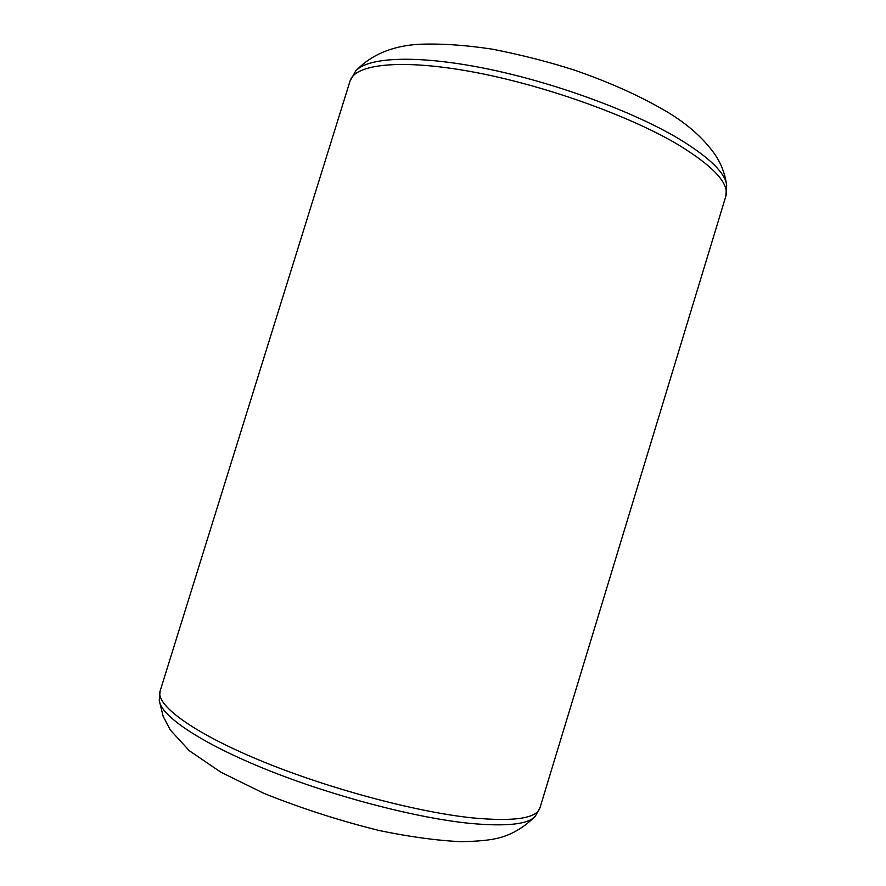<?xml version="1.0" encoding="UTF-8"?>
<svg xmlns="http://www.w3.org/2000/svg" width="886" height="886" viewBox="0 0 886 886"><rect width="100%" height="100%" fill="white"/><g stroke="black" fill="none" stroke-linecap="round" stroke-linejoin="round"><path stroke-width="1.33" d="M679.185 138.991C633.069 111.337 553.828 82.232 485.229 68.443C416.52 54.6 367.38 57.136 355.607 71.146C370.747 55.01 391.678 46.061 418.391 44.3C440.586 43.403 465.327 45.042 492.627 49.217C522.042 55.032 549.486 62.064 574.981 70.304C609.756 82.376 640.057 95.998 665.884 111.16C687.126 123.63 703.606 138.238 715.312 154.972C721.226 163.799 725.014 173.911 726.686 185.307C725.235 172.903 709.409 157.464 679.185 138.991M539.962 807.833L725.756 196.515C729.632 183.801 713.828 166.557 678.333 144.795C629.337 115.579 543.085 84.79 471.939 71.766C400.638 58.664 354.788 64.146 350.081 80.947L160.133 690.98C155.371 704.591 191.509 731.925 259.122 760.055C326.546 788.141 416.132 812.163 472.98 817.944C514.456 821.721 536.794 818.354 539.962 807.833L535.377 816.15C523.416 828.089 510.38 835.542 496.26 838.533C488.363 840.316 476.768 841.368 461.473 841.7C437.097 840.581 409.742 836.86 379.396 830.57C339.449 820.646 300.952 808.242 263.895 793.358L220.736 772.127L189.305 750.719L170.345 730.031L163.168 716.353L159.247 700.438C160.532 715.611 200.225 742.845 266.309 769.502C332.272 796.126 416.198 818.077 470.377 823.415C506.836 826.727 528.51 824.301 535.377 816.15M159.247 700.438L160.133 690.98M350.081 80.947L355.607 71.146M725.756 196.515L726.686 185.307"/></g></svg>
